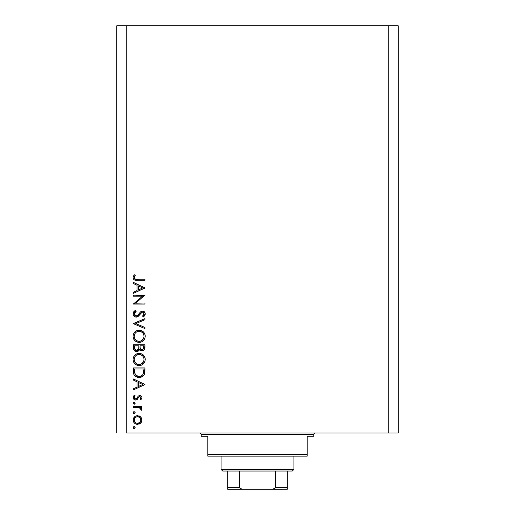 <?xml version="1.0" encoding="UTF-8"?>
<svg xmlns="http://www.w3.org/2000/svg" width="515" height="515" viewBox="0 0 515 515"><rect width="100%" height="100%" fill="white"/><g stroke="black" fill="none" stroke-linecap="round" stroke-linejoin="round"><path stroke-width="0.77" d="M136.05 363.442L134.788 361.826L136.031 363.423L137.595 364.292M136.05 340.267L134.788 338.651L136.031 340.248L137.595 341.117M126.729 432.967L388.271 432.967L388.271 25.75L126.729 25.75L126.729 432.967L126.729 25.75L116.796 25.75L116.796 432.967L116.796 25.75L388.271 25.75L388.271 432.967L398.204 432.967L398.204 25.75L398.204 432.967L126.729 432.967M133.346 296.189L142.449 296.189L133.346 296.189L133.346 295.147L144.934 295.147L135.818 303.02L144.934 303.02L144.934 304.062L133.346 304.062L142.449 296.189L133.346 304.062L144.934 304.062L144.934 303.02L135.818 303.02L144.934 295.147L133.346 295.147L133.346 296.189L133.346 295.147L144.934 295.365M135.87 317.118L133.945 316.126L133.063 314.144L133.784 311.697L135.587 310.3L136.172 311.279L134.853 312.302L134.241 313.828L134.756 315.38L135.709 316.023L137.338 315.682L140.537 311.897L141.818 311.137L144.071 311.53L145.217 313.629L144.908 315.283L143.273 316.989L142.558 316.049L143.588 315.09L144.026 313.468L143.183 312.219L142.146 312.142L138.361 316.223L136.185 317.137L139.926 314.408L141.078 312.85L142.578 312.084L144.046 313.783L142.558 316.049L143.273 316.989L145.23 313.899C145.121 312.18 144.219 311.227 142.526 311.047L140.762 311.691L137.338 315.682L136.205 316.094L134.241 313.828L136.172 311.279L135.587 310.3L133.05 313.828C133.198 315.798 134.241 316.899 136.185 317.137L136.488 317.118M144.934 327.463L144.934 328.576L133.346 323.671L144.934 318.624L144.934 319.738L135.806 323.6L144.934 327.463L144.934 328.576L133.346 323.671L144.934 328.576L144.934 327.463L135.806 323.6L144.934 319.738L144.934 318.624L133.346 323.523L144.934 318.624L144.934 319.738M138.793 330.218L139.089 330.212C135.381 330.566 133.372 332.6 133.05 336.321L133.482 333.978L134.795 332.001L136.758 330.656L139.089 330.212L141.425 330.649L143.428 331.937L144.767 333.894L145.23 336.224L144.812 338.593L143.492 340.602L141.509 341.947L139.147 342.391L136.803 341.954L134.827 340.627L133.494 338.658L133.05 336.321C133.391 340.035 135.426 342.063 139.147 342.391C142.906 342.05 144.934 339.997 145.23 336.224C144.857 332.529 142.81 330.521 139.089 330.212L140.286 330.321M138.793 353.393L139.089 353.387C135.381 353.741 133.372 355.775 133.05 359.496L133.482 357.152L134.795 355.176L136.758 353.831L139.089 353.387L141.425 353.824L143.428 355.112L144.767 357.069L145.23 359.399L144.812 361.768L143.492 363.777L141.509 365.122L139.147 365.566L136.803 365.129L134.827 363.802L133.494 361.833L133.05 359.496C133.391 363.21 135.426 365.238 139.147 365.566C142.906 365.225 144.934 363.172 145.23 359.399C144.857 355.704 142.81 353.696 139.089 353.387L139.391 353.387M133.346 380.07L133.346 378.937L144.934 384.435L133.346 389.926L133.346 388.799L137.061 387.087L137.061 381.834L133.346 380.07L133.346 378.937L133.346 380.07L137.061 381.834L137.061 387.087L133.346 388.799L133.346 389.926L144.934 384.583L133.346 389.926L133.346 388.799M134.164 426.62L133.198 427.585L133.482 426.903L134.357 426.639L135.059 427.218L135.059 427.959L134.357 428.538L133.482 428.268L133.198 427.585L134.164 428.551L135.13 427.585L134.164 426.62L135.13 427.592M137.556 415.631L140.563 416.79L141.619 418.244L141.966 420.015L141.619 421.779L140.569 423.233L137.556 424.392L135.876 424.07L134.454 423.118L133.501 421.701L133.198 420.015L133.501 418.328L134.454 416.905L135.876 415.953L137.556 415.631C134.872 415.875 133.424 417.337 133.198 420.015C133.424 422.686 134.879 424.148 137.556 424.392L140.569 423.233L141.966 420.015L140.563 416.79L137.556 415.631M133.198 412.586L133.977 411.633L135.11 412.393L134.357 413.532L133.482 413.268L133.198 412.586L134.164 413.551L135.13 412.586L134.164 411.62L133.218 412.773M133.346 407.307L133.346 406.271L133.346 407.307L133.346 406.271L141.818 406.271L141.818 407.307L140.569 407.307L141.85 408.736L141.677 410.281L140.775 409.708L140.543 408.279L139.417 407.59L133.346 407.307L139.102 407.494L141.677 410.281L141.966 409.373L140.569 407.307L141.818 407.307L141.818 406.271L133.346 406.271L141.818 406.271L141.818 407.307M133.803 402.324L133.198 403.226L134.164 402.26L134.846 402.543L135.11 403.412L134.537 404.121L133.482 403.908L133.198 403.226L134.164 404.191L135.13 403.226L134.164 402.26L135.13 403.226M141.966 397.715C141.837 396.37 141.097 395.662 139.745 395.572L141.026 395.938L141.928 397.284L141.863 398.34L140.762 399.885L140.035 399.177L140.904 397.496L140.003 396.634L139.018 396.904L137.318 399.312L135.992 400.007L134.267 399.621L133.237 398.031L133.501 396.209L134.344 395.127L135.13 395.816L134.306 397.014L134.331 398.044L135.464 398.983L136.494 398.629L138.252 396.106L139.745 395.572L138.438 395.964L136.411 398.707L135.6 398.99L134.241 397.496L135.13 395.816L134.344 395.127L133.198 397.548C133.321 399.067 134.132 399.891 135.645 400.033L136.958 399.634L139.018 396.904L139.784 396.614L140.923 397.715L140.035 399.177L140.762 399.885L141.966 397.715L140.762 399.885L140.035 399.177L140.35 398.88M133.346 371.534C133.385 375.261 135.265 377.231 138.999 377.45L135.664 376.562L134.035 374.92L133.404 372.699L133.346 367.942L144.934 367.942L144.863 372.139L144.161 374.753L142.346 376.607L138.999 377.45C141.619 377.469 143.46 376.31 144.515 373.961L144.934 367.942L133.346 367.942L133.346 371.534L133.346 367.942L144.934 367.942L144.934 370.285M133.346 347.902L133.346 344.767L133.346 347.902L133.346 344.767L144.934 344.767L144.663 348.99L143.904 350.058L142.726 350.638L140.981 350.522L139.597 349.37L138.078 351.262L135.947 351.533L134.196 350.477L133.346 347.902C133.404 350.103 134.499 351.333 136.636 351.603L139.597 349.37L142.063 350.709C144.11 350.406 145.069 349.183 144.934 347.026L144.934 344.767L133.346 344.767L144.934 344.767L144.934 347.026M133.346 283.507L133.346 282.375L144.934 287.872L133.346 293.363L133.346 292.237L137.061 290.524L137.061 285.271L133.346 283.507L133.346 282.375L133.346 283.507L137.061 285.271L137.061 290.524L133.346 292.237L133.346 293.363L144.934 288.02L133.346 293.363L133.346 292.237M134.73 276.259L134.261 277.888L135.316 279.091L144.934 279.252L144.934 280.295L134.351 279.915L133.366 278.943L133.05 277.591L134.389 274.798L135.278 275.409L134.241 277.649L135.278 275.409L134.389 274.798L133.05 277.591C133.437 279.709 134.788 280.611 137.112 280.295L144.934 280.295L144.934 279.252L137.228 279.252C135.657 279.529 134.66 278.995 134.241 277.649L134.261 277.888M398.204 25.75L388.271 25.75L398.204 25.75M134.705 426.781L135.059 427.218M135.11 427.778L134.853 428.268M134.846 428.274L134.37 428.531M134.164 428.551L133.437 428.223M133.63 426.787L133.977 426.639M141.619 421.791L141.2 422.519M140.891 422.912L140.254 423.497M139.913 423.736L139.546 423.948M135.258 423.748L134.46 423.124M133.997 422.596L133.733 422.191M133.501 421.701L134.454 423.118L135.876 424.07M133.269 420.871L133.366 421.296M133.218 419.583L135.123 416.365M139.192 415.927L139.893 416.281M140.247 416.526L139.906 416.287M139.179 424.103L139.552 423.942M134.776 418.148L134.241 420.015L135.065 422.261M139.687 417.42L137.55 416.667L135.69 417.234M139.958 422.345L140.923 420.015C140.717 422.049 139.597 423.163 137.55 423.356L139.913 422.39M138.838 423.111L139.681 422.596M138.207 423.291L138.529 423.221M136.25 423.092L137.55 423.356C135.516 423.169 134.409 422.049 134.241 420.015C134.409 417.974 135.516 416.86 137.55 416.667C139.597 416.854 140.724 417.974 140.923 420.015L139.926 417.646M135.181 422.377L136.275 423.105M134.853 411.903L135.11 412.386M135.13 412.586L134.164 413.551M133.977 413.532L133.437 413.217M133.797 411.685L134.164 411.62M141.966 409.373L141.677 410.281L140.775 409.708L140.743 408.543M140.775 409.708L140.91 409.316M140.543 408.279L140.093 407.899M139.707 407.7L139.102 407.494M138.381 407.384L138.014 407.359M137.647 407.339L137.222 407.32M137.067 407.32L137.653 407.339M135.11 403.425L134.853 403.902M134.846 403.915L134.37 404.172M140.634 398.546L140.846 398.147M140.904 397.934L140.904 397.496L140.904 397.934M140.833 397.29L140.576 396.936L140.833 397.29M140.009 396.634L139.192 396.782M139.784 396.614L139.018 396.904M138.303 397.831L138.657 397.29M137.904 398.526L137.627 398.938M135.992 400.007L135.4 400.02M134.273 399.621L133.488 398.765M133.398 398.565L133.237 398.031M134.344 395.127L134.087 395.359L135.13 395.816L134.499 396.563M134.254 397.252L134.338 398.056M134.647 398.559L135.059 398.868M135.323 398.958L136.031 398.919M137.28 397.419L136.481 398.642L135.6 398.99L136.565 398.552M139.571 395.578L139.958 395.584M141.316 396.17L141.599 396.492M144.934 384.435L133.346 378.937L144.934 384.435M142.674 384.493L138.252 386.54L138.252 382.394L142.674 384.493L138.252 382.394L138.252 386.54L142.674 384.493M144.863 372.133L144.786 372.809M144.747 373.072L144.657 373.504M144.355 374.366L144.515 373.961M144.155 374.766L143.73 375.396M142.758 376.33L139.874 377.405M138.702 377.444L137.833 377.36M136.172 376.845L135.664 376.562M135.651 376.555L135.188 376.227M133.604 373.826L133.527 373.497M133.404 372.693L133.359 372.113M139.868 377.405L140.299 377.341M143.749 369.796L143.421 373.356L143.749 369.796M143.305 373.697L143.421 373.356C142.668 375.384 141.187 376.401 138.999 376.407L141.213 375.95M142.314 375.197L141.116 375.995L142.79 374.656M134.666 372.821L135.896 375.319L138.999 376.407C136.964 376.414 135.574 375.487 134.833 373.626L135.065 374.212M134.582 371.978L134.537 368.985L143.749 368.985L134.537 368.985L134.64 372.622M139.822 376.356L140.434 376.233M143.286 373.755L143.479 373.143M135.439 374.811L135.857 375.281M136.971 376.021L137.949 376.317M139.687 353.412L140.286 353.496M141.425 353.824L143.428 355.112M143.048 354.771L143.421 355.099M143.505 355.183L144.181 356M144.767 357.069L144.194 356.019L144.767 357.082M144.972 357.629L145.114 358.202M145.121 358.221L145.204 358.801M144.561 362.315L144.998 361.195M144.548 362.341L144.277 362.805M144.245 362.856L143.505 363.764M141.471 365.141L141.039 365.296M139.752 365.541L138.548 365.541M136.81 365.129L137.37 365.322M133.803 362.476L134.821 363.796M134.19 363.069L133.81 362.483M133.475 357.159L133.153 358.305M133.906 356.303L135.715 354.397M135.786 354.352L136.14 354.133M136.842 353.799L137.17 353.676M134.827 363.802L135.271 364.208M135.748 364.562L136.263 364.877M143.492 363.777L144.258 362.837M135.136 356.522L134.241 359.451C134.473 356.419 136.095 354.738 139.095 354.423C142.121 354.719 143.775 356.399 144.046 359.451L144.046 359.451C143.801 362.515 142.166 364.208 139.147 364.523C136.102 364.221 134.466 362.534 134.241 359.451L134.351 360.571M142.333 355.627L140.074 354.513L137.248 354.777M143.498 361.781L144.02 359.94L143.82 357.957M136.359 363.674L138.168 364.433L140.144 364.433M140.556 364.33L143.241 362.245M142.597 363.081L142.964 362.65M143.801 361.021L143.955 360.429M134.325 360.429L134.647 361.53M135.052 362.303L136.031 363.423M137.202 354.796L136.346 355.279L139.584 354.442M134.582 357.545L134.351 358.343M143.949 358.479L143.505 357.172M143.666 357.539L143.016 356.374M143.215 356.67L142.591 355.871M144.882 348.031L144.831 348.359M142.063 350.709L141.284 350.612M140.64 350.374L139.835 349.704M139.404 349.84L139.172 350.277M138.87 350.67L138.503 351.005L138.87 350.664M137.621 351.455L137.138 351.565M135.941 351.533L135.361 351.352M135.297 351.32L134.866 351.076M134.698 350.953L134.318 350.612M133.797 349.904L133.54 349.267M133.437 348.855L133.359 348.249M138.825 347.586L138.844 346.498M135.606 350.245L134.879 349.434L135.606 350.245L136.996 350.528M134.627 348.655L136.636 350.56C135.033 350.155 134.331 349.067 134.537 347.29L134.879 349.434M140.067 347.406L140.64 349.022L142.043 349.672C140.492 349.286 139.822 348.23 140.035 346.505L140.035 345.81L143.749 345.81L143.749 347.219C143.872 348.603 143.299 349.421 142.043 349.672L142.674 349.556M142.462 349.621L143.595 348.475L143.749 345.81L140.035 345.81L140.125 347.863M138.014 349.988L138.709 348.661L136.636 350.56L137.569 350.322M134.537 347.29L134.537 345.81L138.844 345.81L134.537 345.81L134.595 348.385M143.595 348.475L143.749 347.219M140.035 346.505L140.061 347.297M141.973 330.9L142.488 331.197M143.048 331.596L143.421 331.924M143.505 332.008L143.827 332.362M143.833 332.375L144.181 332.825M144.767 333.907L144.548 333.43M144.972 334.454L145.114 335.027M145.121 335.046L145.204 335.626M144.554 339.16L143.518 340.576M141.477 341.96L141.039 342.121M140.441 342.269L138.548 342.366M136.81 341.954L137.37 342.147M133.803 339.301L134.821 340.621M134.19 339.894L133.81 339.308M133.475 333.984L133.153 335.13M133.906 333.128L136.147 330.958M136.758 330.656L137.17 330.501M134.827 340.627L135.271 341.033M135.136 333.347L134.241 336.276C134.473 333.244 136.095 331.563 139.095 331.248C142.121 331.544 143.775 333.224 144.046 336.276L144.046 336.276C143.801 339.34 142.166 341.033 139.147 341.348C136.102 341.046 134.466 339.359 134.241 336.276L134.351 337.396M142.333 332.452L140.074 331.338L137.248 331.602M143.498 338.606L144.02 336.765L143.82 334.782M136.359 340.499L138.168 341.258L140.144 341.258M140.556 341.155L143.241 339.07M142.597 339.906L142.964 339.475M143.801 337.846L143.955 337.254M134.325 337.254L134.647 338.355M135.052 339.127L136.031 340.248M137.202 331.621L136.346 332.104L139.584 331.267M134.582 334.37L134.351 335.168M143.949 335.304L143.505 333.997M143.666 334.364L143.016 333.199M143.215 333.495L142.591 332.696M133.391 312.315L134.009 311.433M134.756 310.803L135.587 310.3L136.172 311.279M136.166 311.285L135.477 311.736M135.194 311.968L134.402 313.011M134.28 313.41L134.248 314.034M134.531 315.032L134.756 315.38L134.531 315.032M134.846 315.483L135.252 315.824M137.936 315.148L135.966 316.081L136.739 316.004M138.773 314.156L139.185 313.59M139.552 313.088L139.926 312.599M143.595 311.26L144.071 311.524M144.805 312.328L144.412 311.807M145.198 314.382L144.76 315.541M145.082 314.845L144.908 315.283M144.663 315.689L144.264 316.152M144.013 316.39L143.653 316.699L144.013 316.39M143.653 316.699L143.273 316.989L142.558 316.049L142.874 315.798M142.558 316.049L143.273 315.438M143.357 315.354L143.93 314.478M144.02 314.131L144.026 313.468M143.55 312.489L143.189 312.219M140.923 313.036L140.486 313.616M139.198 315.354L138.715 315.888M137.357 316.873L136.79 317.066M139.192 315.36L139.571 314.89M135.735 316.03L135.291 315.85M144.934 303.02L144.934 304.062L133.346 303.824M144.934 287.872L133.346 282.375L144.934 287.872M142.674 287.93L138.252 289.977L138.252 285.831L142.674 287.93L138.252 285.831L138.252 289.977L142.674 287.93M144.934 279.252L144.934 280.295L135.67 280.237M133.791 279.51L133.52 279.188M133.359 278.937L133.121 278.293M133.076 277.199L133.231 276.542M133.752 275.564L134.125 275.094M134.389 274.798L135.278 275.409L135.039 275.763M135.033 275.77L134.808 276.137M134.595 276.504L134.241 277.649M134.318 278.119L134.531 278.531M134.898 278.885L135.252 279.072M136.269 279.227L137.228 279.252M136.745 279.246L136.263 279.227M134.299 419.358L134.299 420.665M134.776 421.875L135.188 422.384M136.9 423.291L137.878 423.336M140.672 421.296L140.865 419.358M137.55 416.667L136.9 416.732M135.696 417.227L135.188 417.639M134.537 370.311L134.544 371.148M138.323 376.375L139.359 376.401M143.601 372.48L143.691 371.585M143.737 370.691L143.743 370.246M134.589 361.376L135.027 362.257M138.657 364.504L139.636 364.504M140.125 364.433L142.301 363.365M144.046 359.451L144.02 358.961M141.87 355.26L141.451 355.009M134.318 358.485L134.241 359.451M138.451 349.382L138.754 348.398M137.016 350.528L137.383 350.419M134.589 338.201L135.027 339.082M138.657 341.329L139.636 341.329M140.125 341.258L142.301 340.19M144.046 336.276L144.02 335.786M141.87 332.085L141.451 331.834M134.318 335.31L134.241 336.276M199.562 432.967A1.654 1.654 0 0 1 201.217 434.621L201.217 436.276L207.841 436.276L207.841 454.488L307.159 454.488L307.159 436.276L313.783 436.276L313.783 434.621A1.654 1.654 0 0 1 315.438 432.967A1.654 1.654 0 0 0 313.783 434.621L201.217 434.621A1.654 1.654 0 0 0 199.562 432.967M313.358 436.276L307.159 436.276L307.159 456.142L207.841 456.142L307.159 456.142L307.159 454.488L207.841 454.488L207.841 436.276L201.217 436.276L201.217 434.621L313.783 434.621L313.783 436.276L313.358 436.276L313.783 436.276M207.841 454.488L207.841 456.142L207.841 454.488M201.217 436.276L201.642 436.276M287.299 487.892L275.403 487.596L275.403 471.038L292.263 471.038L293.917 469.384L221.083 469.384L222.738 471.038L275.403 471.038L222.738 471.038L221.083 469.384L293.917 469.384L293.917 456.142L293.917 469.384L292.263 471.038L275.403 471.038L275.403 487.596L274.901 488.478L271.933 489.25L243.067 489.25L240.248 488.587M221.083 456.142L221.083 469.384L221.083 456.142M287.299 487.596L287.299 489.237L271.933 489.25L273.974 488.96L275.403 487.596L287.299 487.596L287.299 471.038L287.299 489.237L227.701 489.25L243.067 489.25L241.02 488.954L239.597 487.596L239.597 471.038L239.597 487.596L227.701 487.596L227.701 489.186M239.649 487.892L227.701 487.596L227.701 488.091M227.701 471.038L227.701 487.596L227.701 471.038"/></g></svg>
